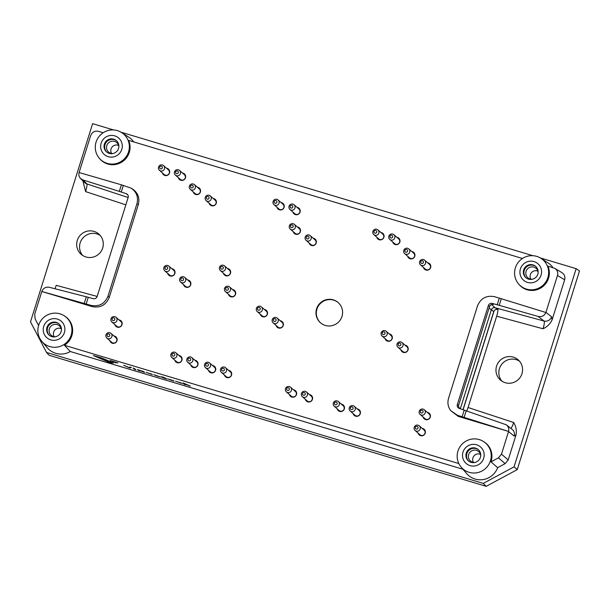 <?xml version="1.0" encoding="UTF-8"?>
<svg xmlns="http://www.w3.org/2000/svg" width="610" height="610" viewBox="0 0 610 610"><rect width="100%" height="100%" fill="white"/><g stroke="black" fill="none" stroke-linecap="round" stroke-linejoin="round"><path stroke-width="0.91" d="M175.55 381.25L181.246 382.927M177.098 381.677L180.552 382.966M180.507 382.92L181.94 383.469M146.019 372.397L151.707 374.067M147.567 372.817L151.021 374.105M150.96 374.128L152.401 374.609M183.877 383.332L190.32 386.122L184.906 384.048L185.653 384.719L184.205 384.285L182.741 383.011L183.9 383.255L190.106 386M182.764 382.935L183.9 383.255M185.043 384.087L185.44 384.605M163.167 377.224L166.888 379.092L163.03 377.788L161.246 376.873L162.031 376.911L165.485 378.093M162.054 376.827L163.19 377.155M164.044 377.735L166.66 378.97M161.185 376.728L162.115 376.988M137.418 369.591L144.562 372.397L139.126 370.323L139.896 370.994L138.439 370.56L137.669 369.652L143.8 371.642L144.349 372.283M139.271 370.361L139.682 370.88M110.166 360.586L117.516 362.736L115.42 362.767L110.471 360.548L117.989 362.919M110.257 362.813L93.353 355.546L101.74 357.978L113.231 362.919L110.257 362.813M93.353 355.546L101.74 357.978M101.718 358.055L113.384 363.141M123.754 365.337L128.779 367.533L129.892 367.189L131.402 367.639L129.518 367.914L123.8 365.283L128.801 367.456L129.915 367.113L131.424 367.571M133.117 368.074L134.253 368.394M134.642 368.821L135.961 369.82L134.513 369.385L133.506 368.501L134.665 368.745L135.755 369.706M133.521 368.425L134.665 368.745M167.674 378.886L173.583 380.762M169.58 379.641L174.056 381.105M169.267 379.374L172.157 380.243L169.206 379.313M169.244 379.45L172.157 380.243M155.687 375.585L158.905 376.553L155.283 375.135M158.928 376.477L155.71 375.516M153.728 374.708L160.399 376.927M463.127 409.676L494.115 310.787M407.137 346.183A3.751 3.69 -48.9 0 0 405.368 345.458M405.025 345.153A3.751 3.69 131.1 0 1 407.282 351.276A3.751 3.69 131.1 0 1 400.907 349.858M401.258 350.163A3.751 3.69 -48.9 0 0 402.211 351.817M359.374 409.95A3.751 3.69 -48.9 0 0 357.612 409.226M357.262 408.921A3.751 3.69 131.1 0 1 359.519 415.044A3.751 3.69 131.1 0 1 353.144 413.626M353.495 413.931A3.751 3.69 -48.9 0 0 354.448 415.585M311.542 395.608A3.751 3.69 -48.9 0 0 309.773 394.883M309.43 394.578A3.751 3.69 131.1 0 1 311.679 400.701A3.751 3.69 131.1 0 1 305.313 399.283M305.663 399.588A3.751 3.69 -48.9 0 0 306.616 401.243M282.346 321.775A3.751 3.69 -48.9 0 0 280.585 321.051M280.234 320.746A3.751 3.69 131.1 0 1 282.491 326.868A3.751 3.69 131.1 0 1 276.124 325.45M276.467 325.755A3.751 3.69 -48.9 0 0 277.42 327.41M230.641 371.345A3.751 3.69 -48.9 0 0 228.872 370.621M228.521 370.316A3.751 3.69 131.1 0 1 230.778 376.439A3.751 3.69 131.1 0 1 224.411 375.02M224.754 375.325A3.751 3.69 -48.9 0 0 225.715 376.98M196.977 361.25A3.751 3.69 -48.9 0 0 195.208 360.525M194.864 360.22A3.751 3.69 131.1 0 1 197.114 366.343A3.751 3.69 131.1 0 1 190.747 364.925M191.098 365.23A3.751 3.69 -48.9 0 0 192.051 366.885M189.817 281.012A3.751 3.69 -48.9 0 0 188.055 280.287M187.705 279.982A3.751 3.69 131.1 0 1 189.962 286.105A3.751 3.69 131.1 0 1 183.587 284.695M183.938 285A3.751 3.69 -48.9 0 0 184.891 286.654M229.604 269.513A3.751 3.69 -48.9 0 0 227.835 268.789M227.484 268.484A3.751 3.69 131.1 0 1 229.741 274.607A3.751 3.69 131.1 0 1 223.374 273.196M223.717 273.501A3.751 3.69 -48.9 0 0 224.678 275.156M234.637 290.551A3.751 3.69 -48.9 0 0 232.867 289.826M232.524 289.521A3.751 3.69 131.1 0 1 234.781 295.644A3.751 3.69 131.1 0 1 228.407 294.226M228.758 294.531A3.751 3.69 -48.9 0 0 229.711 296.185M168.642 169.244A3.751 3.69 -48.9 0 0 166.873 168.52M166.522 168.215A3.751 3.69 131.1 0 1 168.779 174.338A3.751 3.69 131.1 0 1 162.412 172.92M162.763 173.225A3.751 3.69 -48.9 0 0 163.716 174.879M184.586 174.025A3.751 3.69 -48.9 0 0 182.817 173.301M182.466 172.996A3.751 3.69 131.1 0 1 184.723 179.119A3.751 3.69 131.1 0 1 178.356 177.701M178.707 178.006A3.751 3.69 -48.9 0 0 179.66 179.66M199.508 188.261A3.751 3.69 -48.9 0 0 197.739 187.537M197.388 187.232A3.751 3.69 131.1 0 1 199.645 193.355A3.751 3.69 131.1 0 1 193.278 191.936M193.622 192.242A3.751 3.69 -48.9 0 0 194.582 193.896M215.36 199.523A3.751 3.69 -48.9 0 0 213.591 198.799M213.241 198.494A3.751 3.69 131.1 0 1 215.498 204.617A3.751 3.69 131.1 0 1 209.131 203.199M209.474 203.504A3.751 3.69 -48.9 0 0 210.435 205.158M283.208 203.595A3.751 3.69 -48.9 0 0 281.439 202.871M281.088 202.566A3.751 3.69 131.1 0 1 283.345 208.689A3.751 3.69 131.1 0 1 276.978 207.278M277.329 207.583A3.751 3.69 -48.9 0 0 278.282 209.238M429.722 263.802A3.751 3.69 -48.9 0 0 427.961 263.078M427.61 262.773A3.751 3.69 131.1 0 1 429.867 268.896A3.751 3.69 131.1 0 1 423.492 267.477M423.843 267.782A3.751 3.69 -48.9 0 0 424.796 269.437M413.87 252.54A3.751 3.69 -48.9 0 0 412.108 251.816M411.758 251.511A3.751 3.69 131.1 0 1 414.015 257.633A3.751 3.69 131.1 0 1 407.64 256.223M407.991 256.528A3.751 3.69 -48.9 0 0 408.944 258.183M398.955 238.304A3.751 3.69 -48.9 0 0 397.186 237.58M396.836 237.275A3.751 3.69 131.1 0 1 399.092 243.398A3.751 3.69 131.1 0 1 392.726 241.987M393.069 242.292A3.751 3.69 -48.9 0 0 394.029 243.947M383.011 233.523A3.751 3.69 -48.9 0 0 381.242 232.799M380.892 232.494A3.751 3.69 131.1 0 1 383.149 238.617A3.751 3.69 131.1 0 1 376.782 237.206M377.125 237.511A3.751 3.69 -48.9 0 0 378.086 239.166M315.317 239.257A3.751 3.69 -48.9 0 0 313.548 238.533M313.197 238.228A3.751 3.69 131.1 0 1 315.454 244.351A3.751 3.69 131.1 0 1 309.087 242.933M309.438 243.237A3.751 3.69 -48.9 0 0 310.391 244.892M299.464 227.995A3.751 3.69 -48.9 0 0 297.695 227.271M297.344 226.966A3.751 3.69 131.1 0 1 299.601 233.089A3.751 3.69 131.1 0 1 293.235 231.67M293.585 231.975A3.751 3.69 -48.9 0 0 294.538 233.63M299.152 208.376A3.751 3.69 -48.9 0 0 297.383 207.652M297.032 207.347A3.751 3.69 131.1 0 1 299.289 213.469A3.751 3.69 131.1 0 1 292.922 212.059M293.273 212.364A3.751 3.69 -48.9 0 0 294.226 214.018M121.108 320.929A3.751 3.69 -48.9 0 0 119.339 320.204M118.988 319.899A3.751 3.69 131.1 0 1 121.245 326.022A3.751 3.69 131.1 0 1 114.878 324.604M115.221 324.909A3.751 3.69 -48.9 0 0 116.182 326.563M116.075 336.987A3.751 3.69 -48.9 0 0 114.306 336.262M113.956 335.957A3.751 3.69 131.1 0 1 116.213 342.08A3.751 3.69 131.1 0 1 109.846 340.67M110.189 340.967A3.751 3.69 -48.9 0 0 111.15 342.622M173.964 269.75A3.751 3.69 -48.9 0 0 172.203 269.025M171.852 268.72A3.751 3.69 131.1 0 1 174.109 274.843A3.751 3.69 131.1 0 1 167.735 273.433M168.085 273.738A3.751 3.69 -48.9 0 0 169.039 275.392M181.033 356.469A3.751 3.69 -48.9 0 0 179.264 355.744M178.913 355.439A3.751 3.69 131.1 0 1 181.17 361.562A3.751 3.69 131.1 0 1 174.803 360.144M175.154 360.449A3.751 3.69 -48.9 0 0 176.107 362.104M214.689 366.564A3.751 3.69 -48.9 0 0 212.928 365.84M212.577 365.535A3.751 3.69 131.1 0 1 214.834 371.658A3.751 3.69 131.1 0 1 208.467 370.239M208.811 370.544A3.751 3.69 -48.9 0 0 209.764 372.199M266.494 310.513A3.751 3.69 -48.9 0 0 264.732 309.788M264.382 309.483A3.751 3.69 131.1 0 1 266.639 315.606A3.751 3.69 131.1 0 1 260.272 314.196M260.615 314.501A3.751 3.69 -48.9 0 0 261.568 316.155M295.598 390.819A3.751 3.69 -48.9 0 0 293.829 390.095M293.479 389.798A3.751 3.69 131.1 0 1 295.736 395.913A3.751 3.69 131.1 0 1 289.369 394.502M289.719 394.807A3.751 3.69 -48.9 0 0 290.673 396.462M343.43 405.17A3.751 3.69 -48.9 0 0 341.661 404.445M341.318 404.14A3.751 3.69 131.1 0 1 343.575 410.263A3.751 3.69 131.1 0 1 337.2 408.845M337.551 409.15A3.751 3.69 -48.9 0 0 338.504 410.804M391.284 334.921A3.751 3.69 -48.9 0 0 389.523 334.196M389.172 333.891A3.751 3.69 131.1 0 1 391.429 340.014A3.751 3.69 131.1 0 1 385.055 338.596M385.406 338.901A3.751 3.69 -48.9 0 0 386.359 340.555M424.339 429.425A3.751 3.69 -48.9 0 0 422.57 428.7M422.219 428.395A3.751 3.69 131.1 0 1 424.476 434.518A3.751 3.69 131.1 0 1 418.109 433.108M418.452 433.413A3.751 3.69 -48.9 0 0 419.413 435.067M429.371 413.366A3.751 3.69 -48.9 0 0 427.602 412.642M427.252 412.337A3.751 3.69 131.1 0 1 429.509 418.46A3.751 3.69 131.1 0 1 423.142 417.042M423.485 417.347A3.751 3.69 -48.9 0 0 424.446 419.001M495.389 307.837L497.638 309.468C495.793 309.11 494.496 309.811 493.749 311.558L463.013 409.638M458.895 408.25L458.522 405.604L457.34 404.575L488.381 305.518A3.126 3.073 -48.9 0 1 492.194 303.414L497.226 304.779L499.308 298.122L494.588 296.712C486.467 295.141 480.771 298.198 477.5 305.9L448.548 398.299C447.275 402.752 447.976 406.847 450.645 410.568L457.431 415.273L508.572 431.445C509.19 428.83 508.466 426.626 506.399 424.834L512.194 429.417A6.252 6.115 -51.7 0 1 514.199 436.074L516.037 434.922C516.815 430.523 516.022 426.382 513.635 422.494L468.068 407.503L496.677 316.201C497.912 312 498.24 309.415 497.668 308.454L495.122 307.76A3.126 3.073 -48.9 0 0 491.309 309.872L460.321 408.753M518.599 283.963A17.187 16.905 131.1 0 1 540.986 258.343A17.187 16.905 131.1 0 1 540.605 287.081A17.187 16.905 131.1 0 1 518.599 283.963L519.102 284.557A17.301 17.019 131.1 0 0 547.91 266.113L554.833 268.385C557.334 270.123 558.219 272.495 557.487 275.491L545.889 312.503L499.308 298.122M468.068 407.503L466.795 410.904M557.487 275.491L564.646 279.799L552.119 319.785C550.243 323.857 547.208 326.853 543.007 328.767C544.326 324.589 544.654 322.004 543.998 321.02A6.252 6.123 -52 0 0 551.585 316.781L545.927 312.366M497.226 304.779L538.119 316.438C541.779 317.131 544.356 315.812 545.851 312.488M99.308 158.234A17.187 16.905 131.1 0 1 121.703 132.614A17.187 16.905 131.1 0 1 121.321 161.353A17.187 16.905 131.1 0 1 99.308 158.234L99.819 158.829A17.301 17.019 131.1 0 0 128.619 140.384L522.473 258.488M519.468 361.166A13.435 13.222 -48.9 0 0 501.969 381.189M540.277 257.908L576.153 268.667L579.5 270.947L517.242 469.624L486.162 486.33L49.158 355.287L46.528 352.458L483.234 483.41L486.162 486.33M100.177 235.437A13.435 13.222 -48.9 0 0 82.678 255.46M79.102 172.523L90.699 135.519C92.186 132.019 94.771 130.624 98.462 131.341L103.189 132.759M82.899 179.927L119.331 191.41L121.398 184.807L79.079 172.516C78.499 174.834 78.995 176.831 80.566 178.516L82.899 179.927L86.963 183.968A6.252 6.176 134.8 0 1 84.576 182.504L80.566 178.516M576.153 268.667L514.047 466.848L517.242 469.624M46.528 352.458L30.5 321.844L92.606 123.67L113.635 129.976M120.993 132.179L532.926 255.704M82.868 180.804L85.621 191.609C86.788 187.384 87.238 184.838 86.963 183.968L128.146 197.518M133.681 141.901A18.414 18.117 -48.9 0 0 128.74 137.151L121.703 132.614M552.965 267.63A18.414 18.117 -48.9 0 0 548.032 262.887L540.986 258.343M564.646 279.799C565.379 276.795 564.494 274.431 561.993 272.693L554.833 268.385M516.037 434.922L508.191 459.955L505.141 463.638L497.646 467.672L490.974 461.854L498.454 457.836L505.141 463.638M461.183 467.176A17.187 16.905 131.1 0 1 483.57 441.556A17.187 16.905 131.1 0 1 477.295 472.681A17.187 16.905 131.1 0 1 461.183 467.176L466.627 473.551A18.414 18.117 -48.9 0 0 497.646 467.672M462.959 469.258L70.325 351.52L64.416 345.268L458.811 463.539M41.892 341.447A17.187 16.905 131.1 0 1 64.286 315.82A17.187 16.905 131.1 0 1 63.76 344.658A17.187 16.905 131.1 0 1 41.892 341.447L47.336 347.814A18.414 18.117 -48.9 0 0 70.325 351.52M496.578 366.107A13.435 13.222 -48.9 0 0 500.429 380.038A13.435 13.222 -48.9 0 0 521.969 373.724A13.435 13.222 -48.9 0 0 518.119 359.793A13.435 13.222 -48.9 0 0 496.578 366.107M483.234 483.41L514.047 466.848M102.686 247.995A13.435 13.222 -48.9 0 0 80.032 235.49A13.435 13.222 -48.9 0 0 81.145 254.301A13.435 13.222 -48.9 0 0 102.686 247.995M38.605 325.549L35.121 318.9L34.709 314.173L41.816 291.496L92.148 306.594C100.269 308.164 105.965 305.099 109.236 297.406L138.317 204.602L136.945 203.778C138.561 197.175 136.617 191.967 131.104 188.147L121.398 184.807M450.645 410.568L458.278 416.378L508.572 431.445L501.496 454.153L498.454 457.836M341.981 316.438A13.435 13.222 -48.9 0 0 319.327 303.933A13.435 13.222 -48.9 0 0 320.441 322.743A13.435 13.222 -48.9 0 0 341.981 316.438M64.286 315.82L64.942 316.247A17.301 17.019 131.1 0 1 64.416 345.268M483.57 441.556L484.226 441.975A17.301 17.019 131.1 0 1 490.974 461.854M131.104 188.147L132.477 188.97C137.982 192.79 139.934 197.998 138.317 204.602M43.722 326.38A10.942 10.759 131.1 0 1 62.052 322.011A10.942 10.759 131.1 0 1 56.402 340.044A10.942 10.759 131.1 0 1 43.722 326.38M51.819 336.621A7.503 7.381 131.1 0 1 48.503 324.627A7.503 7.381 131.1 0 1 60.52 333.045A7.503 7.381 131.1 0 1 51.819 336.621M49.425 335.378A7.503 7.381 131.1 0 1 56.89 322.858A7.503 7.381 131.1 0 1 59.284 324.101M55.556 336.75A6.252 6.146 131.1 0 1 50.653 326.51A6.252 6.146 131.1 0 1 61.457 329.987M54.214 336.682A5.551 5.459 131.1 0 1 61.213 328.668M84.241 303.383L86.307 296.78L49.25 287.279C45.758 286.731 43.272 288.126 41.8 291.473L90.905 305.366C99.026 306.937 104.722 303.871 107.993 296.178L136.945 203.778M119.331 191.41L126.209 193.66A3.126 3.073 -48.9 0 1 128.153 197.495L97.112 296.551A3.126 3.073 -48.9 0 1 93.299 298.664L86.307 296.78M126.209 193.66L127.772 194.849M101.138 143.167A10.942 10.759 131.1 0 1 119.461 138.805A10.942 10.759 131.1 0 1 113.811 156.831A10.942 10.759 131.1 0 1 101.138 143.167M109.236 153.407A7.503 7.381 131.1 0 1 105.919 141.413A7.503 7.381 131.1 0 1 117.936 149.839A7.503 7.381 131.1 0 1 109.236 153.407M106.841 152.165A7.503 7.381 131.1 0 1 114.306 139.652A7.503 7.381 131.1 0 1 116.701 140.887M112.972 153.537A6.252 6.146 131.1 0 1 108.069 143.297A6.252 6.146 131.1 0 1 118.874 146.781M111.63 153.468A5.551 5.459 131.1 0 1 118.63 145.462M463.005 452.109A10.942 10.759 131.1 0 1 481.336 447.748A10.942 10.759 131.1 0 1 475.686 465.773A10.942 10.759 131.1 0 1 463.005 452.109M471.103 462.349A7.503 7.381 131.1 0 1 467.786 450.355A7.503 7.381 131.1 0 1 479.803 458.781A7.503 7.381 131.1 0 1 471.103 462.349M468.709 461.114A7.503 7.381 131.1 0 1 476.174 448.594A7.503 7.381 131.1 0 1 478.568 449.829M474.839 462.479A6.252 6.146 131.1 0 1 469.944 452.239A6.252 6.146 131.1 0 1 480.749 455.723M473.505 462.418A5.551 5.459 131.1 0 1 480.505 454.404M506.399 424.834L459.284 408.41A3.126 3.073 -48.9 0 1 457.34 404.575M458.522 405.604L489.563 306.548C490.28 304.832 491.546 304.123 493.36 304.428L492.194 303.414M520.421 268.903A10.942 10.759 131.1 0 1 538.752 264.534A10.942 10.759 131.1 0 1 533.102 282.567A10.942 10.759 131.1 0 1 520.421 268.903M528.519 279.136A7.503 7.381 131.1 0 1 525.202 267.142A7.503 7.381 131.1 0 1 537.219 275.567A7.503 7.381 131.1 0 1 528.519 279.136M526.125 277.901A7.503 7.381 131.1 0 1 533.59 265.38A7.503 7.381 131.1 0 1 535.984 266.616M532.255 279.266A6.252 6.146 131.1 0 1 527.36 269.025A6.252 6.146 131.1 0 1 538.165 272.51M530.913 279.205A5.551 5.459 131.1 0 1 537.921 271.191M513.635 422.494C512.69 425.635 511.767 427.595 510.867 428.365M54.969 288.743L56.25 285.335L97.15 296.429M338.298 302.659A13.435 13.222 -48.9 0 0 319.678 304.23A13.435 13.222 -48.9 0 0 320.616 322.896M420.176 414.449L425.025 418.689A3.126 3.073 -48.9 0 0 430.035 417.225A3.126 3.073 -48.9 0 0 429.135 413.984L424.286 409.745A3.126 3.073 131.1 0 1 421.296 415.075A3.126 3.073 131.1 0 1 419.916 410.072A3.126 3.073 131.1 0 1 424.286 409.745M415.136 430.515L419.993 434.755A3.126 3.073 -48.9 0 0 425.002 433.283A3.126 3.073 -48.9 0 0 424.103 430.042L419.253 425.803A3.126 3.073 131.1 0 1 419.512 430.18A3.126 3.073 131.1 0 1 414.243 427.274A3.126 3.073 131.1 0 1 419.253 425.803M382.089 336.003L386.938 340.243A3.126 3.073 -48.9 0 0 391.948 338.779A3.126 3.073 -48.9 0 0 391.056 335.538L386.206 331.299A3.126 3.073 131.1 0 1 386.458 335.675A3.126 3.073 131.1 0 1 381.197 332.763A3.126 3.073 131.1 0 1 386.206 331.299M334.234 406.252L339.084 410.492A3.126 3.073 -48.9 0 0 344.093 409.02A3.126 3.073 -48.9 0 0 343.201 405.787L338.344 401.548A3.126 3.073 131.1 0 1 338.603 405.917A3.126 3.073 131.1 0 1 333.342 403.012A3.126 3.073 131.1 0 1 338.344 401.548M286.403 391.91L291.252 396.149A3.126 3.073 -48.9 0 0 296.262 394.678A3.126 3.073 -48.9 0 0 295.362 391.437L290.512 387.197A3.126 3.073 131.1 0 1 290.772 391.574A3.126 3.073 131.1 0 1 285.503 388.669A3.126 3.073 131.1 0 1 290.512 387.197M257.298 311.596L262.155 315.843A3.126 3.073 -48.9 0 0 267.165 314.371A3.126 3.073 -48.9 0 0 266.265 311.13L261.415 306.891A3.126 3.073 131.1 0 1 261.675 311.268A3.126 3.073 131.1 0 1 256.406 308.363A3.126 3.073 131.1 0 1 261.415 306.891M205.494 367.647L210.351 371.887A3.126 3.073 -48.9 0 0 215.36 370.415A3.126 3.073 -48.9 0 0 214.461 367.182L209.611 362.942A3.126 3.073 131.1 0 1 209.87 367.319A3.126 3.073 131.1 0 1 204.602 364.406A3.126 3.073 131.1 0 1 209.611 362.942M171.837 357.551L176.686 361.791A3.126 3.073 -48.9 0 0 181.696 360.327A3.126 3.073 -48.9 0 0 180.796 357.086L175.947 352.847A3.126 3.073 131.1 0 1 176.206 357.224A3.126 3.073 131.1 0 1 170.937 354.311A3.126 3.073 131.1 0 1 175.947 352.847M164.769 270.84L169.618 275.079A3.126 3.073 -48.9 0 0 174.628 273.608A3.126 3.073 -48.9 0 0 173.736 270.367L168.886 266.128A3.126 3.073 131.1 0 1 169.138 270.504A3.126 3.073 131.1 0 1 163.876 267.599A3.126 3.073 131.1 0 1 168.886 266.128M106.872 338.07L111.729 342.309A3.126 3.073 -48.9 0 0 116.739 340.845A3.126 3.073 -48.9 0 0 115.839 337.604L110.989 333.365A3.126 3.073 131.1 0 1 111.249 337.742A3.126 3.073 131.1 0 1 105.98 334.837A3.126 3.073 131.1 0 1 110.989 333.365M111.912 322.011L116.762 326.251A3.126 3.073 -48.9 0 0 121.771 324.787A3.126 3.073 -48.9 0 0 120.871 321.546L116.022 317.307A3.126 3.073 131.1 0 1 113.033 322.637A3.126 3.073 131.1 0 1 111.653 317.635A3.126 3.073 131.1 0 1 116.022 317.307M289.956 209.466L294.805 213.706A3.126 3.073 -48.9 0 0 299.815 212.234A3.126 3.073 -48.9 0 0 298.915 208.994L294.066 204.754A3.126 3.073 131.1 0 1 294.325 209.131A3.126 3.073 131.1 0 1 289.056 206.226A3.126 3.073 131.1 0 1 294.066 204.754M290.268 229.078L295.118 233.317A3.126 3.073 -48.9 0 0 300.128 231.853A3.126 3.073 -48.9 0 0 299.236 228.613L294.378 224.373A3.126 3.073 131.1 0 1 294.638 228.75A3.126 3.073 131.1 0 1 289.369 225.837A3.126 3.073 131.1 0 1 294.378 224.373M306.121 240.34L310.97 244.579A3.126 3.073 -48.9 0 0 315.98 243.115A3.126 3.073 -48.9 0 0 315.08 239.875L310.231 235.635A3.126 3.073 131.1 0 1 310.49 240.012A3.126 3.073 131.1 0 1 305.221 237.099A3.126 3.073 131.1 0 1 310.231 235.635M373.808 234.606L378.665 238.853A3.126 3.073 -48.9 0 0 383.675 237.381A3.126 3.073 -48.9 0 0 382.775 234.141L377.925 229.901A3.126 3.073 131.1 0 1 378.185 234.278A3.126 3.073 131.1 0 1 372.916 231.373A3.126 3.073 131.1 0 1 377.925 229.901M389.752 239.394L394.609 243.634A3.126 3.073 -48.9 0 0 399.619 242.162A3.126 3.073 -48.9 0 0 398.719 238.922L393.869 234.682A3.126 3.073 131.1 0 1 394.129 239.059A3.126 3.073 131.1 0 1 388.86 236.154A3.126 3.073 131.1 0 1 393.869 234.682M404.674 253.623L409.531 257.87A3.126 3.073 -48.9 0 0 414.533 256.398A3.126 3.073 -48.9 0 0 413.641 253.158L408.791 248.918A3.126 3.073 131.1 0 1 409.051 253.295A3.126 3.073 131.1 0 1 403.782 250.39A3.126 3.073 131.1 0 1 408.791 248.918M420.526 264.885L425.383 269.124A3.126 3.073 -48.9 0 0 430.386 267.66A3.126 3.073 -48.9 0 0 429.493 264.42L424.644 260.18A3.126 3.073 131.1 0 1 424.895 264.557A3.126 3.073 131.1 0 1 419.634 261.652A3.126 3.073 131.1 0 1 424.644 260.18M274.012 204.685L278.861 208.925A3.126 3.073 -48.9 0 0 283.871 207.453A3.126 3.073 -48.9 0 0 282.971 204.213L278.122 199.973A3.126 3.073 131.1 0 1 278.381 204.35A3.126 3.073 131.1 0 1 273.112 201.445A3.126 3.073 131.1 0 1 278.122 199.973M206.157 200.606L211.014 204.846A3.126 3.073 -48.9 0 0 216.024 203.374A3.126 3.073 -48.9 0 0 215.124 200.141L210.275 195.901A3.126 3.073 131.1 0 1 210.534 200.271A3.126 3.073 131.1 0 1 205.265 197.365A3.126 3.073 131.1 0 1 210.275 195.901M190.305 189.344L195.162 193.583A3.126 3.073 -48.9 0 0 200.171 192.112A3.126 3.073 -48.9 0 0 199.272 188.879L194.422 184.639A3.126 3.073 131.1 0 1 194.681 189.016A3.126 3.073 131.1 0 1 189.413 186.103A3.126 3.073 131.1 0 1 194.422 184.639M175.39 175.108L180.24 179.348A3.126 3.073 -48.9 0 0 185.249 177.884A3.126 3.073 -48.9 0 0 184.35 174.643L179.5 170.403A3.126 3.073 131.1 0 1 179.759 174.78A3.126 3.073 131.1 0 1 174.49 171.868A3.126 3.073 131.1 0 1 179.5 170.403M159.446 170.327L164.296 174.567A3.126 3.073 -48.9 0 0 169.305 173.095A3.126 3.073 -48.9 0 0 168.406 169.862L163.556 165.623A3.126 3.073 131.1 0 1 163.815 169.999A3.126 3.073 131.1 0 1 158.547 167.087A3.126 3.073 131.1 0 1 163.556 165.623M225.441 291.633L230.29 295.873A3.126 3.073 -48.9 0 0 235.3 294.409A3.126 3.073 -48.9 0 0 234.408 291.168L229.551 286.929A3.126 3.073 131.1 0 1 229.81 291.305A3.126 3.073 131.1 0 1 224.541 288.393A3.126 3.073 131.1 0 1 229.551 286.929M220.401 270.604L225.258 274.843A3.126 3.073 -48.9 0 0 230.267 273.371A3.126 3.073 -48.9 0 0 229.368 270.131L224.518 265.891A3.126 3.073 131.1 0 1 224.777 270.268A3.126 3.073 131.1 0 1 219.508 267.363A3.126 3.073 131.1 0 1 224.518 265.891M180.621 282.094L185.47 286.342A3.126 3.073 -48.9 0 0 190.48 284.87A3.126 3.073 -48.9 0 0 189.588 281.629L184.738 277.39A3.126 3.073 131.1 0 1 184.99 281.767A3.126 3.073 131.1 0 1 179.729 278.861A3.126 3.073 131.1 0 1 184.738 277.39M187.781 362.332L192.63 366.572A3.126 3.073 -48.9 0 0 197.64 365.108A3.126 3.073 -48.9 0 0 196.748 361.867L191.891 357.628A3.126 3.073 131.1 0 1 192.15 362.004A3.126 3.073 131.1 0 1 186.881 359.092A3.126 3.073 131.1 0 1 191.891 357.628M221.438 372.428L226.295 376.667A3.126 3.073 -48.9 0 0 231.304 375.196A3.126 3.073 -48.9 0 0 230.405 371.963L225.555 367.723A3.126 3.073 131.1 0 1 225.814 372.1A3.126 3.073 131.1 0 1 220.546 369.187A3.126 3.073 131.1 0 1 225.555 367.723M273.15 322.858L278.007 327.097A3.126 3.073 -48.9 0 0 283.017 325.633A3.126 3.073 -48.9 0 0 282.117 322.393L277.268 318.153A3.126 3.073 131.1 0 1 277.527 322.53A3.126 3.073 131.1 0 1 272.258 319.625A3.126 3.073 131.1 0 1 277.268 318.153M302.346 396.691L307.196 400.93A3.126 3.073 -48.9 0 0 312.206 399.458A3.126 3.073 -48.9 0 0 311.313 396.218L306.456 391.978A3.126 3.073 131.1 0 1 306.716 396.355A3.126 3.073 131.1 0 1 301.447 393.45A3.126 3.073 131.1 0 1 306.456 391.978M350.178 411.033L355.028 415.273A3.126 3.073 -48.9 0 0 360.037 413.801A3.126 3.073 -48.9 0 0 359.145 410.568L354.296 406.329A3.126 3.073 131.1 0 1 354.547 410.705A3.126 3.073 131.1 0 1 349.286 407.793A3.126 3.073 131.1 0 1 354.296 406.329M397.941 347.265L402.791 351.505A3.126 3.073 -48.9 0 0 407.8 350.041A3.126 3.073 -48.9 0 0 406.908 346.8L402.059 342.561A3.126 3.073 131.1 0 1 402.31 346.938A3.126 3.073 131.1 0 1 397.049 344.025A3.126 3.073 131.1 0 1 402.059 342.561M398.17 344.078A1.403 1.38 131.1 0 1 400.526 343.514A1.403 1.38 131.1 0 1 399.802 345.832A1.403 1.38 131.1 0 1 398.17 344.078M350.407 407.846A1.403 1.38 131.1 0 1 352.763 407.282A1.403 1.38 131.1 0 1 352.039 409.6A1.403 1.38 131.1 0 1 350.407 407.846M302.575 393.496A1.403 1.38 131.1 0 1 304.931 392.939A1.403 1.38 131.1 0 1 304.199 395.257A1.403 1.38 131.1 0 1 302.575 393.496M273.379 319.671A1.403 1.38 131.1 0 1 275.735 319.106A1.403 1.38 131.1 0 1 275.011 321.424A1.403 1.38 131.1 0 1 273.379 319.671M221.666 369.241A1.403 1.38 131.1 0 1 224.023 368.676A1.403 1.38 131.1 0 1 223.298 370.994A1.403 1.38 131.1 0 1 221.666 369.241M188.01 359.145A1.403 1.38 131.1 0 1 190.366 358.581A1.403 1.38 131.1 0 1 189.634 360.899A1.403 1.38 131.1 0 1 188.01 359.145M180.85 278.907A1.403 1.38 131.1 0 1 183.206 278.351A1.403 1.38 131.1 0 1 182.481 280.669A1.403 1.38 131.1 0 1 180.85 278.907M220.629 267.409A1.403 1.38 131.1 0 1 222.985 266.852A1.403 1.38 131.1 0 1 222.261 269.17A1.403 1.38 131.1 0 1 220.629 267.409M225.669 288.446A1.403 1.38 131.1 0 1 228.026 287.882A1.403 1.38 131.1 0 1 227.294 290.2A1.403 1.38 131.1 0 1 225.669 288.446M159.667 167.14A1.403 1.38 131.1 0 1 162.024 166.576A1.403 1.38 131.1 0 1 161.299 168.894A1.403 1.38 131.1 0 1 159.667 167.14M175.611 171.921A1.403 1.38 131.1 0 1 177.975 171.357A1.403 1.38 131.1 0 1 177.243 173.675A1.403 1.38 131.1 0 1 175.611 171.921M190.533 186.157A1.403 1.38 131.1 0 1 192.89 185.593A1.403 1.38 131.1 0 1 192.165 187.91A1.403 1.38 131.1 0 1 190.533 186.157M206.386 197.419A1.403 1.38 131.1 0 1 208.742 196.855A1.403 1.38 131.1 0 1 208.018 199.173A1.403 1.38 131.1 0 1 206.386 197.419M274.233 201.491A1.403 1.38 131.1 0 1 276.589 200.934A1.403 1.38 131.1 0 1 275.865 203.252A1.403 1.38 131.1 0 1 274.233 201.491M420.755 261.698A1.403 1.38 131.1 0 1 423.111 261.133A1.403 1.38 131.1 0 1 422.387 263.451A1.403 1.38 131.1 0 1 420.755 261.698M404.903 250.435A1.403 1.38 131.1 0 1 407.259 249.879A1.403 1.38 131.1 0 1 406.534 252.197A1.403 1.38 131.1 0 1 404.903 250.435M389.981 236.2A1.403 1.38 131.1 0 1 392.337 235.643A1.403 1.38 131.1 0 1 391.612 237.961A1.403 1.38 131.1 0 1 389.981 236.2M374.037 231.419A1.403 1.38 131.1 0 1 376.393 230.862A1.403 1.38 131.1 0 1 375.668 233.18A1.403 1.38 131.1 0 1 374.037 231.419M306.342 237.153A1.403 1.38 131.1 0 1 308.706 236.588A1.403 1.38 131.1 0 1 307.974 238.906A1.403 1.38 131.1 0 1 306.342 237.153M290.497 225.891A1.403 1.38 131.1 0 1 292.853 225.326A1.403 1.38 131.1 0 1 292.121 227.644A1.403 1.38 131.1 0 1 290.497 225.891M290.177 206.271A1.403 1.38 131.1 0 1 292.533 205.715A1.403 1.38 131.1 0 1 291.809 208.033A1.403 1.38 131.1 0 1 290.177 206.271M113.048 320.563A1.403 1.38 131.1 0 1 112.522 318.206A1.403 1.38 131.1 0 1 114.825 318.9A1.403 1.38 131.1 0 1 113.048 320.563M107.101 334.882A1.403 1.38 131.1 0 1 109.457 334.318A1.403 1.38 131.1 0 1 108.732 336.636A1.403 1.38 131.1 0 1 107.101 334.882M164.997 267.645A1.403 1.38 131.1 0 1 167.353 267.088A1.403 1.38 131.1 0 1 166.629 269.406A1.403 1.38 131.1 0 1 164.997 267.645M172.058 354.364A1.403 1.38 131.1 0 1 174.422 353.8A1.403 1.38 131.1 0 1 173.69 356.118A1.403 1.38 131.1 0 1 172.058 354.364M205.722 364.46A1.403 1.38 131.1 0 1 208.079 363.895A1.403 1.38 131.1 0 1 207.354 366.213A1.403 1.38 131.1 0 1 205.722 364.46M257.527 308.408A1.403 1.38 131.1 0 1 259.883 307.852A1.403 1.38 131.1 0 1 259.159 310.17A1.403 1.38 131.1 0 1 257.527 308.408M286.624 388.715A1.403 1.38 131.1 0 1 288.98 388.158A1.403 1.38 131.1 0 1 288.255 390.476A1.403 1.38 131.1 0 1 286.624 388.715M334.463 403.065A1.403 1.38 131.1 0 1 336.819 402.501A1.403 1.38 131.1 0 1 336.095 404.819A1.403 1.38 131.1 0 1 334.463 403.065M382.317 332.816A1.403 1.38 131.1 0 1 384.674 332.252A1.403 1.38 131.1 0 1 383.949 334.57A1.403 1.38 131.1 0 1 382.317 332.816M415.364 427.32A1.403 1.38 131.1 0 1 417.72 426.764A1.403 1.38 131.1 0 1 416.996 429.082A1.403 1.38 131.1 0 1 415.364 427.32M421.312 413A1.403 1.38 131.1 0 1 420.786 410.644A1.403 1.38 131.1 0 1 423.088 411.338A1.403 1.38 131.1 0 1 421.312 413M493.749 311.558L491.332 309.804M552.119 319.785L551.585 316.781M499.232 305.335L501.298 298.732M85.621 191.609L125.851 204.846M496.677 316.201L543.007 328.767M514.199 436.074L508.557 431.613M501.496 454.153L508.191 459.955M90.905 305.366L92.148 306.594M107.993 296.178L109.236 297.406M86.185 303.948L88.267 297.299M121.26 192.036L123.342 185.387M458.278 416.378L457.431 415.273M464.141 417.301L466.208 410.698M462.151 416.691L464.24 410.042M491.431 304.542L495.122 307.76M497.668 308.454L543.998 321.02L538.119 316.438M488.381 305.518L489.563 306.548M489.121 307.958L491.309 309.872M460.275 408.738L458.43 407.122"/></g></svg>
